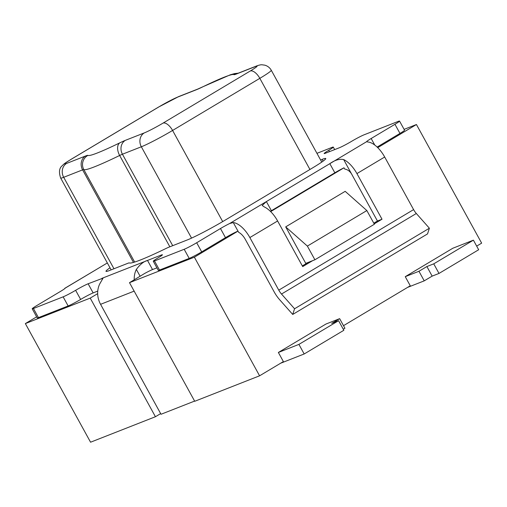 <?xml version="1.0" encoding="UTF-8"?>
<svg xmlns="http://www.w3.org/2000/svg" width="507" height="507" viewBox="0 0 507 507"><rect width="100%" height="100%" fill="white"/><g stroke="black" fill="none" stroke-linecap="round" stroke-linejoin="round"><path stroke-width="0.76" d="M233.29 222.579L229.627 223.53A10.438 0.71 -28.8 0 0 220.475 228.53L225.488 237.656A10.438 0.71 -28.8 0 1 234.646 232.656A10.438 0.71 -28.8 0 1 237.992 231.122L233.29 222.579A20.876 9.715 59.1 0 1 249.856 237.555L278.774 290.15A10.438 4.855 -120.9 0 0 281.499 294.041L294.561 308.763L292.716 314.448L279.655 299.732A20.876 9.715 59.1 0 1 274.205 291.95L245.293 239.355A10.438 4.855 -120.9 0 0 238.664 232.345L237.992 231.122L194.371 257.182L129.5 282.665L144.609 273.488A10.438 0.71 151.2 0 1 152.531 269.566L156.91 267.848M194.599 401.081L161.017 414.276L100.57 304.32A20.876 18.423 68.6 0 1 99.809 283.781L103.06 278.134L88.123 283.774A10.438 0.71 -28.8 0 0 75.625 290.308A10.438 0.71 151.2 0 1 63.128 296.842L68.147 305.962A10.438 0.71 151.2 0 0 80.645 299.434A10.438 0.71 -28.8 0 1 85.22 296.823A10.438 0.71 151.2 0 1 93.142 292.9L97.756 291.088M220.475 228.53L196.684 242.745A10.438 0.71 151.2 0 1 184.18 249.279L154.489 260.947A10.438 0.71 151.2 0 1 153.272 261.232A10.438 0.71 151.2 0 1 157.854 258A10.438 0.71 -28.8 0 0 162.43 254.768A10.438 0.71 -28.8 0 0 161.213 255.059L147.512 260.44C143.722 261.454 140.002 264.445 136.358 269.42L140.147 276.309M316.945 153.323L332.079 147.379A10.438 0.71 151.2 0 1 333.295 147.087A10.438 0.71 151.2 0 1 328.72 150.326A10.438 0.71 -28.8 0 0 324.138 153.558A10.438 0.71 -28.8 0 0 325.355 153.266L339.056 147.879A10.438 0.71 -28.8 0 0 351.56 141.352A10.438 0.71 151.2 0 1 364.058 134.818L398.318 121.357A10.438 0.71 151.2 0 1 399.535 121.065A10.438 0.71 151.2 0 1 394.953 124.297L371.162 138.512A10.438 0.71 -28.8 0 0 366.58 141.719L368.12 142.036A20.876 9.715 -120.9 0 1 384.686 157.012L413.598 209.606L278.774 290.15M352.359 175.39L343.67 159.585A20.876 9.715 59.1 0 1 356.928 173.597L382.012 219.22L377.442 221.014L352.359 175.39C350.578 171.734 348.011 169.611 344.665 169.021L343.993 167.798A10.438 0.71 -28.8 0 0 334.842 172.798L271.397 210.703L266.378 201.577L262.17 205.468L264.362 206.964A20.876 9.715 -120.9 0 1 277.614 220.976L302.698 266.6L312.616 260.674L305.759 263.367L285.695 226.87L345.178 191.335L366.853 210.557L374.381 224.246L314.898 259.78L312.616 260.674M271.397 210.703A10.438 0.71 -28.8 0 0 270.377 211.318M63.128 296.842L33.437 308.503A10.438 0.71 151.2 0 1 32.22 308.795A10.438 0.71 151.2 0 1 36.796 305.563L60.593 291.348A10.438 0.71 -28.8 0 0 65.175 288.141L64.275 288.984M382.012 219.22L374.185 223.891M373.798 223.188L377.442 221.014M302.311 265.896L308.047 262.474M320.614 159.997L322.116 159.401A31.314 2.129 151.2 0 1 325.767 158.533A31.314 2.129 151.2 0 1 312.033 168.235L224.791 220.349A31.314 2.129 151.2 0 1 187.292 239.944L168.894 247.175A10.438 0.71 151.2 0 0 166.195 248.392A99.15 6.743 151.2 0 1 129.228 262.918A10.438 0.71 151.2 0 0 128.037 263.228L109.632 270.459A31.314 2.129 151.2 0 1 105.988 271.327A31.314 2.129 151.2 0 1 109.994 267.785M107.338 262.956L65.175 288.141M229.627 223.53L329.829 163.672L334.842 172.798M399.535 121.065L404.548 130.191A10.438 0.71 151.2 0 1 399.972 133.423L377.138 147.062M343.67 159.585C339.506 158.691 334.893 160.054 329.829 163.672L366.58 141.719M225.488 237.656L201.697 251.871A10.438 0.71 151.2 0 1 189.2 258.405L159.509 270.066A10.438 0.71 151.2 0 1 158.292 270.358L153.272 261.232M68.147 305.962L38.45 317.629A10.438 0.71 151.2 0 1 37.239 317.921L32.22 308.795M64.826 288.28L101.926 266.188M294.561 308.763L429.385 228.22L416.323 213.498A10.438 4.855 59.1 0 1 413.598 209.606M292.716 314.448L427.54 233.904L429.385 228.22M134.235 279.839A20.876 18.423 -111.4 0 1 136.358 269.42M343.993 167.798L270.668 211.603M129.5 282.665L194.72 401.291L259.584 375.807L194.371 257.182M259.584 375.807L283.375 361.592L278.362 352.466L325.944 324.043L339.652 318.656L344.918 328.238L343.258 329.227M343.505 325.671L410.271 285.79L405.258 276.664L452.84 248.234L473.399 240.16L478.665 249.742L439.011 273.431L432.16 276.119L424.226 280.859L407.558 287.406M476.675 246.117L481.65 243.145L416.437 124.519L377.734 147.645M404.098 129.367L416.437 124.519M97.667 293.648L90.214 298.103L155.434 416.729L90.563 442.212L25.35 323.586L36.643 316.843M160.649 413.611L155.434 416.729M90.214 298.103L25.35 323.586M280.663 363.215L304.181 353.975L343.841 330.285L338.575 320.703L298.915 344.392L304.181 353.975M298.915 344.392L278.362 352.466M339.652 318.656L331.717 323.396L338.575 320.703M405.258 276.664L418.959 271.277L426.888 266.543L433.745 263.849L473.399 240.16M418.959 271.277L424.226 280.859M426.888 266.543L432.16 276.119M433.745 263.849L439.011 273.431M285.695 226.87L307.375 246.091L314.898 259.78M307.375 246.091L366.853 210.557M237.574 73.433A10.438 9.208 68.6 0 0 236.376 74.022L255.294 66.594A10.438 9.208 -111.4 0 1 256.491 66.005L237.206 73.591M238.252 73.173L234.532 73.604L230.343 74.782L202.572 86.9A10.438 6.173 64.1 0 0 202.122 87.16A83.497 5.678 151.2 0 1 233.981 74.643A10.438 10.406 -55.5 0 1 237.555 73.445M233.981 74.643A20.876 1.42 -28.8 0 0 236.376 74.022M169.851 246.801L119.646 155.472A10.438 6.173 -115.9 0 1 119.772 142.866A83.497 5.678 151.2 0 1 87.914 155.383A10.438 10.406 124.5 0 0 83.801 169.553A93.934 6.388 -28.8 0 0 119.646 155.472A10.438 0.71 151.2 0 1 122.428 154.217L141.345 146.783A26.091 1.774 -28.8 0 0 172.589 130.451L259.831 78.338A26.091 1.774 -28.8 0 0 271.277 70.251C269.813 67.684 267.652 65.986 264.793 65.162L262.005 64.788C260.902 64.668 259.064 65.073 256.491 66.005M255.294 66.594A15.654 1.065 151.2 0 1 250.249 71.005L163.007 123.125A15.654 1.065 151.2 0 1 144.261 132.923L125.343 140.357A10.438 9.208 68.6 0 0 122.428 154.217L172.71 245.68M125.343 140.357A20.876 1.42 -28.8 0 0 119.772 142.866M250.249 71.005A10.438 4.855 59.1 0 1 259.831 78.338L309.942 169.484M163.007 123.125A10.438 4.855 59.1 0 1 172.589 130.451L222.693 221.591M144.261 132.923A10.438 9.208 68.6 0 0 141.345 146.783L191.551 238.113M66.601 163.431A10.438 9.208 68.6 0 0 63.686 177.298L82.603 169.864A10.438 9.208 -111.4 0 1 85.518 156.004L66.601 163.431A15.654 1.065 151.2 0 1 71.645 159.021L158.887 106.901A15.654 1.065 151.2 0 1 177.634 97.103L196.551 89.669A10.438 9.208 -111.4 0 1 197.749 89.08L202.572 86.9M196.551 89.669A20.876 1.42 -28.8 0 0 202.122 87.16M133.48 262.411L82.603 169.864A10.438 0.71 151.2 0 1 83.801 169.553L134.653 262.056M87.914 155.383A20.876 1.42 -28.8 0 0 85.518 156.004M71.645 159.021A10.438 4.855 -120.9 0 0 71.31 159.185C64.237 163.59 64.566 163.374 62.05 165.859C59.211 168.191 58.749 172.247 60.65 178.02A26.091 1.774 -28.8 0 0 63.686 177.298L113.967 268.754M158.887 106.901A10.438 4.855 -120.9 0 0 158.552 107.066L71.31 159.185M177.634 97.103A10.438 9.208 -111.4 0 1 178.832 96.514L158.552 107.066M152.531 269.566L147.512 260.44L101.831 278.387L102.389 279.408M374.749 145.034L371.162 138.512M323.073 161.144L322.116 159.401M394.953 124.297L399.972 133.423M184.18 249.279L189.2 258.405M201.697 251.871L196.684 242.745M159.509 270.066L154.489 260.947M161.213 255.059L161.537 255.636M80.645 299.434L75.625 290.308M93.142 292.9L88.123 283.774M38.45 317.629L33.437 308.503M329.449 151.656L328.72 150.326M281.499 294.041L416.323 213.498M249.856 237.555L277.614 220.976M356.928 173.597L384.686 157.012M100.57 304.32L134.152 291.126M178.832 96.514L197.749 89.08M321.755 162.075L271.277 70.251M111.141 269.863L60.65 178.02M334.677 149.603L333.295 147.087"/></g></svg>
